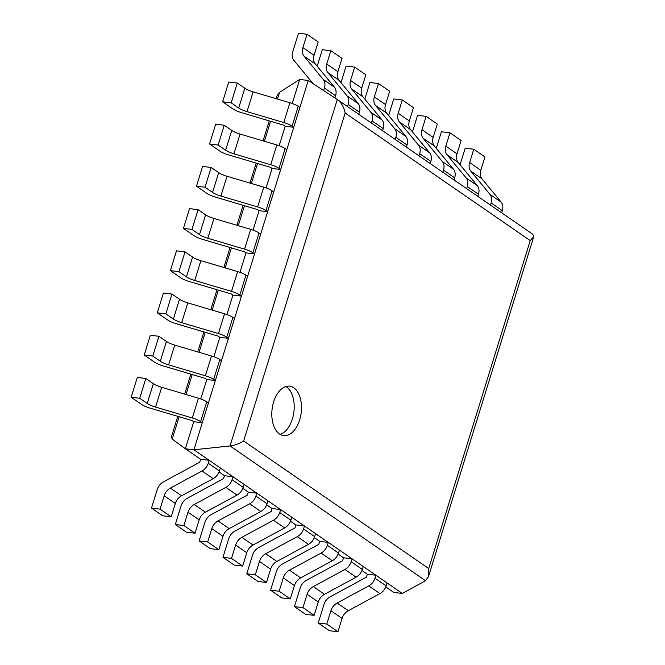 <?xml version="1.0" encoding="UTF-8"?>
<svg xmlns="http://www.w3.org/2000/svg" width="665" height="665" viewBox="0 0 665 665"><rect width="100%" height="100%" fill="white"/><g stroke="black" fill="none" stroke-linecap="round" stroke-linejoin="round"><path stroke-width="1" d="M151.495 508.085L160.049 509.116L171.213 516.813L162.659 515.782L151.495 508.085L157.231 489.548A10.665 8.229 124.6 0 1 163.465 481.842L199.708 462.225L200.614 459.274L185.36 448.759L193.914 449.789L402.325 593.454L393.771 592.424L385.791 586.921M318.227 623.022L326.781 624.053L337.945 631.75L329.391 630.719L318.227 623.022L323.963 604.485A10.665 8.229 124.6 0 1 330.197 596.779L366.44 577.162L367.346 574.211L361.968 570.504M294.404 606.605L302.957 607.635L314.129 615.333L305.568 614.302L294.404 606.605L300.148 588.068A10.665 8.229 124.6 0 1 306.374 580.362L342.616 560.736L343.531 557.794L338.153 554.086M270.589 590.188L279.142 591.218L290.306 598.907L281.752 597.885L270.589 590.188L276.324 571.651A10.665 8.229 124.6 0 1 282.559 563.945L318.801 544.319L319.715 541.376L314.329 537.661M246.765 573.762L255.327 574.793L266.49 582.49L257.937 581.459L246.765 573.762L252.509 555.225A10.665 8.229 124.6 0 1 258.735 547.519L294.977 527.902L295.892 524.951L290.514 521.244M222.95 557.345L231.503 558.376L242.667 566.073L234.113 565.042L222.95 557.345L228.685 538.808A10.665 8.229 124.6 0 1 234.92 531.102L271.162 511.485L272.076 508.534L266.69 504.826M199.134 540.928L207.688 541.958L218.851 549.656L210.298 548.625L199.134 540.928L204.87 522.391A10.665 8.229 124.6 0 1 211.104 514.685L247.347 495.059L248.253 492.117L242.875 488.401M175.311 524.51L183.864 525.541L195.028 533.23L186.474 532.208L175.311 524.51L181.046 505.965A10.665 8.229 124.6 0 1 187.281 498.26L223.523 478.642L224.438 475.691L219.051 471.984M145.843 378.493L153.366 383.68L147.239 403.464L139.717 398.277L145.843 378.493L137.289 377.462L131.163 397.246L141.62 404.461A10.665 2.552 -162.8 0 0 149.933 408.077L192.069 420.571L193.731 421.718L185.36 448.759L172.21 439.091L171.462 436.772L177.788 416.34M200.772 398.958L206.79 379.507L205.128 378.36L163 365.866A10.665 2.552 -162.8 0 1 154.687 362.25L144.23 355.035L150.348 335.251L158.91 336.282L152.784 356.066L160.307 361.253A10.665 2.552 -162.8 0 0 168.619 364.869L205.377 375.775A10.665 2.552 17.2 0 1 213.689 379.391L219.807 359.607A10.665 2.552 17.2 0 0 211.503 355.991L174.737 345.085L168.619 364.869M213.839 356.756L219.857 337.305L218.195 336.158L176.067 323.656A10.665 2.552 -162.8 0 1 167.755 320.04L157.289 312.833L163.415 293.049L171.969 294.071L165.851 313.863L173.374 319.05A10.665 2.552 -162.8 0 0 181.678 322.666L218.444 333.564A10.665 2.552 17.2 0 1 226.748 337.188L232.875 317.396A10.665 2.552 17.2 0 0 224.571 313.78L187.804 302.883L181.678 322.666M226.906 314.545L232.925 295.094L231.262 293.947L189.126 281.453A10.665 2.552 -162.8 0 1 180.822 277.837L170.356 270.622L176.483 250.838L185.036 251.869L178.91 271.653L186.441 276.84A10.665 2.552 -162.8 0 0 194.745 280.455L231.511 291.361A10.665 2.552 17.2 0 1 239.816 294.977L245.942 275.194A10.665 2.552 17.2 0 0 237.629 271.578L200.872 260.672L194.745 280.455M239.965 272.342L245.992 252.883L244.329 251.736L202.193 239.242A10.665 2.552 -162.8 0 1 193.889 235.626L183.424 228.411L189.55 208.627L198.103 209.658L191.977 229.442L199.5 234.629A10.665 2.552 -162.8 0 0 207.812 238.253L244.57 249.151A10.665 2.552 17.2 0 1 252.883 252.767L259.009 232.983A10.665 2.552 17.2 0 0 250.697 229.367L213.939 218.461L207.812 238.253M253.032 230.132L259.059 210.68L257.388 209.533L215.261 197.04A10.665 2.552 -162.8 0 1 206.948 193.415L196.491 186.208L202.617 166.425L211.171 167.455L205.044 187.239L212.567 192.426A10.665 2.552 -162.8 0 0 220.88 196.042L257.638 206.94A10.665 2.552 17.2 0 1 265.95 210.564L272.068 190.78A10.665 2.552 17.2 0 0 263.764 187.156L227.006 176.258L220.88 196.042M266.1 187.921L272.118 168.469L270.456 167.322L228.328 154.829A10.665 2.552 -162.8 0 1 220.015 151.213L209.558 143.997L215.676 124.214L224.238 125.244L218.112 145.028L225.635 150.215A10.665 2.552 -162.8 0 0 233.947 153.831L270.705 164.737A10.665 2.552 17.2 0 1 279.009 168.353L285.135 148.569A10.665 2.552 17.2 0 0 276.831 144.953L240.065 134.047L233.947 153.831M279.167 145.718L285.185 126.259L283.523 125.12L241.387 112.618A10.665 2.552 -162.8 0 1 233.082 109.002L222.617 101.795L228.743 82.003L237.297 83.034L231.179 102.817L238.702 108.004A10.665 2.552 -162.8 0 0 247.006 111.629L283.772 122.526A10.665 2.552 17.2 0 1 292.076 126.142L298.203 106.358A10.665 2.552 17.2 0 0 289.89 102.743L253.132 91.845L247.006 111.629M292.234 103.507L299.682 79.434L279.541 92.352L276.873 96.25L276.125 98.661M402.325 593.454L425.542 580.72L428.484 576.663L428.717 568.533L243.639 440.962L345.16 113.008C343.888 107.007 341.328 102.551 337.488 99.634L308.236 80.465L299.682 79.434M308.236 80.465L193.914 449.789L230.032 445.949C235.069 445.284 239.6 443.621 243.639 440.962M532.79 234.263L533.721 236.707L530.229 240.589L345.16 113.008M293.805 387.803A24.888 14.663 96.9 0 0 289.632 386.182A24.888 14.663 96.9 0 0 272.101 409.133A24.888 14.663 96.9 0 0 283.681 435.592A24.888 14.663 96.9 0 0 300.605 416.315A24.888 14.663 96.9 0 0 293.805 387.803M280.131 434.361A24.888 14.663 96.9 0 0 293.839 412.333A24.888 14.663 96.9 0 0 286.507 386.922A24.888 14.663 96.9 0 0 285.884 386.531M160.049 509.116L164.172 495.782A10.665 8.229 124.6 0 1 170.406 488.077L202.027 470.961A10.665 8.229 -55.4 0 0 208.261 463.256L209.176 460.305L200.614 459.274M171.213 516.813L175.344 503.48A10.665 8.229 124.6 0 1 181.57 495.774L213.191 478.659A10.665 8.229 -55.4 0 0 219.425 470.953L220.339 468.002L209.176 460.305M314.071 55.311L302.907 47.614L307.031 34.281L318.203 41.978L314.071 55.311A10.665 8.229 -55.4 0 0 315.26 63.907L334.387 87.14A10.665 8.229 124.6 0 1 335.576 95.735L324.412 88.038L323.631 90.548M313.082 83.64L293.922 60.39A10.665 8.229 -55.4 0 1 292.741 51.787L298.477 33.25L307.031 34.281M302.907 47.614A10.665 8.229 -55.4 0 0 304.088 56.209L323.223 79.443A10.665 8.229 124.6 0 1 324.412 88.038M334.894 97.93L335.576 95.735M183.864 525.541L187.996 512.2A10.665 8.229 124.6 0 1 194.23 504.494L225.851 487.379A10.665 8.229 -55.4 0 0 232.077 479.673L232.991 476.722L224.438 475.691M195.028 533.23L199.159 519.897A10.665 8.229 124.6 0 1 205.394 512.191L237.014 495.076A10.665 8.229 -55.4 0 0 243.24 487.37L244.155 484.419L232.991 476.722M337.895 71.729L326.723 64.031L330.854 50.698L342.018 58.395L337.895 71.729A10.665 8.229 -55.4 0 0 339.075 80.332L358.211 103.557A10.665 8.229 124.6 0 1 359.391 112.152L348.227 104.455L347.571 106.583M317.172 66.234L322.301 49.667L330.854 50.698M334.961 97.713L335.434 98.287M326.723 64.031A10.665 8.229 -55.4 0 0 327.912 72.635L347.039 95.86A10.665 8.229 124.6 0 1 348.227 104.455M358.734 114.28L359.391 112.152M207.688 541.958L211.811 528.625A10.665 8.229 124.6 0 1 218.045 520.919L249.666 503.796A10.665 8.229 -55.4 0 0 255.9 496.09L256.806 493.147L248.253 492.117M218.851 549.656L222.975 536.323A10.665 8.229 124.6 0 1 229.209 528.617L260.83 511.493A10.665 8.229 -55.4 0 0 267.064 503.787L267.978 500.836L256.806 493.147M361.71 88.146L350.546 80.457L354.669 67.115L365.841 74.812L361.71 88.146A10.665 8.229 -55.4 0 0 362.891 96.749L382.026 119.974A10.665 8.229 124.6 0 1 383.215 128.578L372.043 120.88L371.386 123M340.987 82.651L346.116 66.093L354.669 67.115M358.784 114.131L359.125 114.555M350.546 80.457A10.665 8.229 -55.4 0 0 351.727 89.052L370.862 112.277A10.665 8.229 124.6 0 1 372.043 120.88M382.55 130.697L383.215 128.578M231.503 558.376L235.634 545.042A10.665 8.229 124.6 0 1 241.861 537.337L273.481 520.213A10.665 8.229 -55.4 0 0 279.716 512.515L280.63 509.565L272.076 508.534M242.667 566.073L246.798 552.74A10.665 8.229 124.6 0 1 253.032 545.034L284.653 527.91A10.665 8.229 -55.4 0 0 290.879 520.205L291.794 517.262L280.63 509.565M385.525 104.571L374.362 96.874L378.493 83.541L389.657 91.238L385.525 104.571A10.665 8.229 -55.4 0 0 386.714 113.166L405.841 136.392A10.665 8.229 124.6 0 1 407.03 144.995L395.866 137.298L395.209 139.426M364.811 99.068L369.94 82.51L378.493 83.541M382.599 130.548L382.949 130.972M374.362 96.874A10.665 8.229 -55.4 0 0 375.55 105.469L394.678 128.702A10.665 8.229 124.6 0 1 395.866 137.298M406.373 147.115L407.03 144.995M255.327 574.793L259.45 561.46A10.665 8.229 124.6 0 1 265.684 553.754L297.305 536.638A10.665 8.229 -55.4 0 0 303.539 528.933L304.445 525.982L295.892 524.951M266.49 582.49L270.613 569.157A10.665 8.229 124.6 0 1 276.848 561.451L308.469 544.336A10.665 8.229 -55.4 0 0 314.703 536.63L315.617 533.679L304.445 525.982M409.349 120.988L398.185 113.291L402.308 99.958L413.472 107.655L409.349 120.988A10.665 8.229 -55.4 0 0 410.529 129.584L429.665 152.817A10.665 8.229 124.6 0 1 430.845 161.412L419.682 153.715L419.025 155.843M388.626 115.494L393.755 98.927L402.308 99.958M406.415 146.965L406.764 147.389M398.185 113.291A10.665 8.229 -55.4 0 0 399.366 121.886L418.501 145.12A10.665 8.229 124.6 0 1 419.682 153.715M430.189 163.54L430.845 161.412M279.142 591.218L283.273 577.877A10.665 8.229 124.6 0 1 289.499 570.171L321.12 553.056A10.665 8.229 -55.4 0 0 327.355 545.35L328.269 542.399L319.715 541.376M290.306 598.907L294.437 585.574A10.665 8.229 124.6 0 1 300.663 577.868L332.284 560.753A10.665 8.229 -55.4 0 0 338.518 553.047L339.433 550.096L328.269 542.399M433.164 137.406L422.001 129.708L426.132 116.375L437.296 124.072L433.164 137.406A10.665 8.229 -55.4 0 0 434.353 146.009L453.48 169.234A10.665 8.229 124.6 0 1 454.669 177.829L443.505 170.132L442.848 172.26M412.45 131.911L417.57 115.344L426.132 116.375M430.238 163.391L430.588 163.806M422.001 129.708A10.665 8.229 -55.4 0 0 423.189 138.312L442.316 161.537A10.665 8.229 124.6 0 1 443.505 170.132M454.012 179.957L454.669 177.829M302.957 607.635L307.089 594.302A10.665 8.229 124.6 0 1 313.323 586.596L344.944 569.473A10.665 8.229 -55.4 0 0 351.17 561.767L352.084 558.824L343.531 557.794M314.129 615.333L318.252 602A10.665 8.229 124.6 0 1 324.487 594.294L356.108 577.17A10.665 8.229 -55.4 0 0 362.342 569.464L363.248 566.522L352.084 558.824M456.988 153.831L445.824 146.134L449.947 132.792L461.111 140.49L456.988 153.831A10.665 8.229 -55.4 0 0 458.168 162.426L477.304 185.651A10.665 8.229 124.6 0 1 478.484 194.255L467.32 186.557L466.664 188.677M436.265 148.328L441.394 131.77L449.947 132.792M454.054 179.808L454.403 180.232M445.824 146.134A10.665 8.229 -55.4 0 0 447.005 154.729L466.14 177.954A10.665 8.229 124.6 0 1 467.32 186.557M477.827 196.375L478.484 194.255M326.781 624.053L330.904 610.719A10.665 8.229 124.6 0 1 337.138 603.014L368.759 585.898A10.665 8.229 -55.4 0 0 374.994 578.193L375.908 575.242L367.346 574.211M337.945 631.75L342.076 618.417A10.665 8.229 124.6 0 1 348.302 610.711L379.923 593.587A10.665 8.229 -55.4 0 0 386.157 585.882L387.072 582.939L375.908 575.242M480.803 170.248L469.64 162.551L473.771 149.218L484.935 156.915L480.803 170.248A10.665 8.229 -55.4 0 0 481.992 178.843L501.119 202.077A10.665 8.229 124.6 0 1 502.308 210.672L491.144 202.975L490.479 205.103M460.089 164.745L465.209 148.187L473.771 149.218M477.877 196.225L478.226 196.649M469.64 162.551A10.665 8.229 -55.4 0 0 470.82 171.146L489.955 194.38A10.665 8.229 124.6 0 1 491.144 202.975M501.651 212.792L502.308 210.672M131.163 397.246L139.717 398.277M193.731 421.718L202.285 422.749L200.622 421.602L206.74 401.818A10.665 2.552 17.2 0 0 198.436 398.202L161.678 387.296L155.552 407.08L192.31 417.986A10.665 2.552 17.2 0 1 200.622 421.602M147.239 403.464A10.665 2.552 -162.8 0 0 155.552 407.08M153.366 383.68A10.665 2.552 -162.8 0 0 161.678 387.296M202.285 422.749L208.411 402.965L206.74 401.818M144.23 355.035L152.784 356.066M206.79 379.507L215.352 380.538L213.689 379.391M174.737 345.085A10.665 2.552 -162.8 0 1 166.433 341.469L158.91 336.282M215.352 380.538L221.47 360.754L219.807 359.607M157.289 312.833L165.851 313.863M219.857 337.305L228.411 338.335L226.748 337.188M187.804 302.883A10.665 2.552 -162.8 0 1 179.5 299.258L171.969 294.071M228.411 338.335L234.537 318.543L232.875 317.396M170.356 270.622L178.91 271.653M232.925 295.094L241.478 296.125L239.816 294.977M200.872 260.672A10.665 2.552 -162.8 0 1 192.559 257.056L185.036 251.869M241.478 296.125L247.604 276.341L245.942 275.194M183.424 228.411L191.977 229.442M245.992 252.883L254.545 253.914L252.883 252.767M213.939 218.461A10.665 2.552 -162.8 0 1 205.626 214.845L198.103 209.658M254.545 253.914L260.672 234.13L259.009 232.983M196.491 186.208L205.044 187.239M259.059 210.68L267.613 211.711L265.95 210.564M227.006 176.258A10.665 2.552 -162.8 0 1 218.694 172.642L211.171 167.455M267.613 211.711L273.739 191.919L272.068 190.78M209.558 143.997L218.112 145.028M272.118 168.469L280.68 169.5L279.009 168.353M240.065 134.047A10.665 2.552 -162.8 0 1 231.761 130.431L224.238 125.244M280.68 169.5L286.798 149.716L285.135 148.569M222.617 101.795L231.179 102.817M285.185 126.259L293.739 127.289L292.076 126.142M253.132 91.845A10.665 2.552 -162.8 0 1 244.828 88.221L237.297 83.034M293.739 127.289L299.865 107.506L298.203 106.358M172.21 439.091L179.126 416.731M186.009 394.511L192.193 374.528M199.076 352.3L205.261 332.317M212.135 310.098L218.328 290.115M225.202 267.887L231.387 247.904M238.269 225.684L244.454 205.693M251.337 183.474L257.521 163.49M264.404 141.263L270.589 121.279M277.463 99.06L279.541 92.352M425.542 580.72L230.032 445.949L337.28 99.492M428.717 568.533L530.229 240.589M175.344 503.48L164.172 495.782M181.57 495.774L170.406 488.077M213.191 478.659L202.027 470.961M219.425 470.953L208.261 463.256M315.26 63.907L304.088 56.209M334.387 87.14L323.223 79.443M199.159 519.897L187.996 512.2M205.394 512.191L194.23 504.494M237.014 495.076L225.851 487.379M243.24 487.37L232.077 479.673M339.075 80.332L327.912 72.635M358.211 103.557L347.039 95.86M222.975 536.323L211.811 528.625M229.209 528.617L218.045 520.919M260.83 511.493L249.666 503.796M267.064 503.787L255.9 496.09M362.891 96.749L351.727 89.052M382.026 119.974L370.862 112.277M246.798 552.74L235.634 545.042M253.032 545.034L241.861 537.337M284.653 527.91L273.481 520.213M290.879 520.205L279.716 512.515M386.714 113.166L375.55 105.469M405.841 136.392L394.678 128.702M270.613 569.157L259.45 561.46M276.848 561.451L265.684 553.754M308.469 544.336L297.305 536.638M314.703 536.63L303.539 528.933M410.529 129.584L399.366 121.886M429.665 152.817L418.501 145.12M294.437 585.574L283.273 577.877M300.663 577.868L289.499 570.171M332.284 560.753L321.12 553.056M338.518 553.047L327.355 545.35M434.353 146.009L423.189 138.312M453.48 169.234L442.316 161.537M318.252 602L307.089 594.302M324.487 594.294L313.323 586.596M356.108 577.17L344.944 569.473M362.342 569.464L351.17 561.767M458.168 162.426L447.005 154.729M477.304 185.651L466.14 177.954M342.076 618.417L330.904 610.719M348.302 610.711L337.138 603.014M379.923 593.587L368.759 585.898M386.157 585.882L374.994 578.193M481.992 178.843L470.82 171.146M501.119 202.077L489.955 194.38M192.31 417.986L198.436 398.202M166.433 341.469L160.307 361.253M205.377 375.775L211.503 355.991M179.5 299.258L173.374 319.05M218.444 333.564L224.571 313.78M192.559 257.056L186.441 276.84M231.511 291.361L237.629 271.578M205.626 214.845L199.5 234.629M244.57 249.151L250.697 229.367M218.694 172.642L212.567 192.426M257.638 206.94L263.764 187.156M231.761 130.431L225.635 150.215M270.705 164.737L276.831 144.953M244.828 88.221L238.702 108.004M283.772 122.526L289.89 102.743M184.671 394.112L190.855 374.129M197.738 351.91L203.922 331.918M210.797 309.699L216.99 289.716M223.864 267.488L230.048 247.505M236.931 225.285L243.116 205.294M249.998 183.075L256.183 163.091M263.057 140.872L269.25 120.88M428.484 576.663L533.721 236.707M532.906 234.338L337.488 99.634"/></g></svg>
